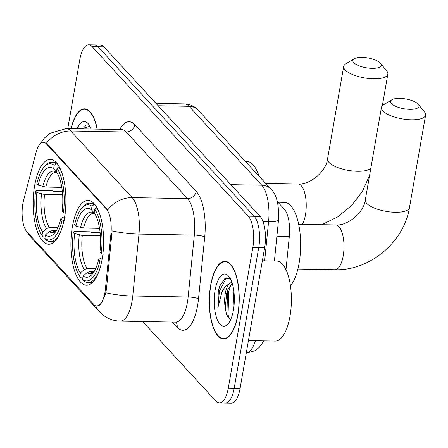 <?xml version="1.0" encoding="UTF-8"?>
<svg xmlns="http://www.w3.org/2000/svg" width="448" height="448" viewBox="0 0 448 448"><rect width="100%" height="100%" fill="white"/><g stroke="black" fill="none" stroke-linecap="round" stroke-linejoin="round"><path stroke-width="0.67" d="M64.411 218.008A42.42 16.369 -89 0 0 50.288 159.432A42.42 16.369 -89 0 0 34.636 185.685A42.42 16.369 -89 0 0 48.754 244.261A42.42 16.369 -89 0 0 64.411 218.008M102.166 259A42.42 16.369 -89 0 0 88.043 200.424A42.42 16.369 -89 0 0 72.386 226.671A42.42 16.369 -89 0 0 86.509 285.247A42.42 16.369 -89 0 0 102.166 259M104.894 292.762A21.61 8.338 -89 0 0 105.381 289.167L110.953 233.615A21.61 8.338 -89 0 0 106.366 208.998L46.446 143.942A21.61 8.338 -89 0 0 43.35 142.313A21.61 8.338 -89 0 0 36.092 152.337L23.587 200.368A21.61 8.338 -89 0 0 26.964 231.924L93.822 304.506A21.61 8.338 -89 0 0 96.914 306.135A21.61 8.338 -89 0 0 104.894 292.762M277.29 201.522L284.222 209.042A24.013 9.268 91 0 1 289.318 236.398L285.986 269.634M237.888 314.927A38.819 14.98 -89 0 0 224.969 261.324A38.819 14.98 -89 0 0 210.644 285.342A38.819 14.98 -89 0 0 223.563 338.951A38.819 14.98 -89 0 0 237.888 314.927M97.266 129.136A38.819 14.98 -89 0 0 84.515 108.836A38.819 14.98 -89 0 0 71.036 128.66M46.446 143.942L47.169 143.954L46.374 143.254A28.011 23.962 -42.6 0 1 70.801 130.99L132.177 197.624A32.015 12.354 91 0 1 138.975 234.091A28.011 5.376 -174.3 0 1 112.123 230.866L106.45 289.19L105.784 292.74L104.888 295.641L101.158 303.363L97.177 306.141M142.649 321.541L215.992 401.162A24.013 9.268 -89 0 0 219.43 402.976L231.241 403.189A24.013 9.268 -89 0 0 240.106 388.326L264.639 247.75A24.013 9.268 -89 0 0 260.086 216.401L103.902 46.838L97.994 46.732A24.013 9.268 -89 0 0 94.556 44.918A24.013 9.268 -89 0 1 97.994 46.732L254.178 216.294L97.994 46.732L92.086 46.626A24.013 9.268 -89 0 0 88.648 44.811A24.013 9.268 -89 0 0 79.789 59.674L67.754 128.598M264.639 247.75L258.731 247.643A24.013 9.268 -89 0 0 254.178 216.294A24.013 9.268 -89 0 1 258.731 247.643L234.198 388.22L258.731 247.643L252.829 247.537A24.013 9.268 -89 0 0 248.27 216.188L92.086 46.626M225.333 403.082A24.013 9.268 -89 0 0 234.198 388.22A24.013 9.268 -89 0 1 225.333 403.082M47.169 143.954L107.75 209.888A28.011 23.962 137.4 0 1 132.177 197.624L187.544 198.626L126.168 131.992A32.015 12.354 -89 0 0 121.582 129.573L122.242 129.466M219.43 402.976A24.013 9.268 -89 0 0 228.29 388.114L252.829 247.537M103.902 46.838A24.013 9.268 -89 0 0 100.464 45.024L88.648 44.811M210.784 285.499A38.422 14.829 -89 0 0 223.569 338.548A38.422 14.829 -89 0 0 237.748 314.776A38.422 14.829 -89 0 0 224.963 261.722A38.422 14.829 -89 0 0 210.784 285.499M248.433 340.603L275.218 341.085A40.018 15.445 -89 0 0 289.99 316.322A40.018 15.445 -89 0 0 276.668 261.061L262.36 260.798M232.938 312.53L233.626 293.53L233.985 292.23M230.356 278.734L224.739 278.718L219.822 285.947L218.294 291.189L217.851 307.894L221.866 292.303C223.647 288.254 225.915 285.566 228.659 284.245A18.088 6.983 -89 0 0 225.299 293.378A18.088 6.983 -89 0 0 225.282 308.386L226.593 293.401L227.78 289.71L232.198 283.226M228.659 284.245L231.879 282.262M233.425 310.078A26.09 10.069 -89 0 0 228.906 276.517A26.09 10.069 -89 0 0 215.107 290.192A26.09 10.069 -89 0 0 216.978 318.892A26.09 10.069 -89 0 0 228.049 323.91A26.09 10.069 -89 0 0 233.425 310.078M225.282 308.386L226.66 314.978L230.72 319.491M217.851 307.894L219.386 291.211L226.318 277.922M229.275 319.049L228.043 314.731L228.766 291.379L231.302 283.982M218.529 289.951L219.822 285.947M227.298 316.501L226.873 314.709L227.59 291.357L228.519 288.036M230.832 282.604L231.56 281.394M91.151 129.024A26.09 10.069 -89 0 0 88.452 124.029A26.09 10.069 -89 0 0 77.151 128.772M89.902 126.246L81.766 128.856M97.087 129.13A38.422 14.829 -89 0 0 84.51 109.239A38.422 14.829 -89 0 0 71.215 128.66M82.83 128.873L85.865 125.434M418.102 104.093A14.409 4.978 9.9 0 0 405.339 98.89A14.409 4.978 9.9 0 0 391.933 99.742A14.409 4.978 9.9 0 0 391.524 103.611A14.409 4.978 9.9 0 0 409.562 109.334A14.409 4.978 9.9 0 0 418.326 104.35A14.409 4.978 9.9 0 0 418.102 104.093M418.326 104.35L424.536 112.022A22.411 7.745 -170.1 0 1 425.6 115.102A22.411 7.745 -170.1 0 1 406.862 119.521A22.411 7.745 -170.1 0 1 382.85 110.874A22.411 7.745 -170.1 0 1 381.444 107.397A22.411 7.745 -170.1 0 1 383.488 104.86L391.933 99.742M75.925 226.111L74.626 224.7A38.097 14.7 -89 0 1 81.754 208.124A38.097 14.7 -89 0 1 91.986 206.287L91.386 209.709A34.418 13.283 -89 0 0 75.925 226.111L83.58 228.066L99.551 228.351M82.83 277.883L80.976 277.85L79.761 276.338A38.097 14.7 -89 0 1 73.332 232.098L74.245 231.51L90.042 231.801L91.818 232.462L100.117 232.613M290.483 285.97A44.022 16.99 -89 0 0 299.107 263.166A44.022 16.99 -89 0 0 284.452 202.378L277.973 202.261M91.986 206.287L93.722 204.826A39.698 15.322 -89 0 0 89.471 203.168A39.698 15.322 -89 0 0 82.998 206.69L81.754 208.124M93.722 204.826L95.15 204.854M97.093 207.883L96.527 207.878L94.791 209.334A38.097 14.7 -89 0 1 101.22 253.574L103.258 254.212M99.803 214.222A39.698 15.322 -89 0 0 96.527 207.878M73.332 232.098L74.631 233.509A34.418 13.283 -89 0 0 80.354 272.91L79.761 276.338M101.22 253.574L99.921 252.162A34.418 13.283 -89 0 0 94.198 212.761L94.791 209.334M80.354 272.91L84.297 269.59L87.097 268.542L95.642 268.699M100.386 235.788L82.292 235.463L74.631 233.509M83.58 228.066A29.613 11.43 -89 0 1 93.772 213.332L94.769 213.735L91.386 209.709M101.97 261.61L99.926 260.971A38.097 14.7 -89 0 1 82.566 279.384L83.787 280.902A39.698 15.322 -89 0 0 88.032 282.554A39.698 15.322 -89 0 0 98.756 271.886M82.566 279.384L83.166 275.962A34.418 13.283 -89 0 0 92.266 274.193A34.418 13.283 -89 0 0 98.627 259.56L99.926 260.971M94.08 271.667L89.902 271.594L87.102 272.642L83.166 275.962M98.627 259.56L100.694 258.227L102.889 257.824M380.346 63.106A14.409 4.978 9.9 0 0 367.584 57.904A14.409 4.978 9.9 0 0 354.178 58.755A14.409 4.978 9.9 0 0 353.769 62.625A14.409 4.978 9.9 0 0 371.806 68.348A14.409 4.978 9.9 0 0 380.57 63.358A14.409 4.978 9.9 0 0 380.346 63.106M380.57 63.358L386.786 71.036A22.411 7.745 -170.1 0 1 387.845 74.116A22.411 7.745 -170.1 0 1 369.113 78.534A22.411 7.745 -170.1 0 1 345.094 69.888A22.411 7.745 -170.1 0 1 343.689 66.41A22.411 7.745 -170.1 0 1 345.733 63.874L354.178 58.755M38.17 185.125L36.87 183.714A38.097 14.7 -89 0 1 43.999 167.138A38.097 14.7 -89 0 1 54.23 165.295L53.631 168.722A34.418 13.283 -89 0 0 38.17 185.125L45.83 187.074L61.796 187.365M45.074 236.897L43.221 236.863L42.006 235.346A38.097 14.7 -89 0 1 35.577 191.111L36.49 190.523L52.287 190.809L54.062 191.475L62.362 191.626M54.23 165.295L55.966 163.839A39.698 15.322 -89 0 0 51.716 162.182A39.698 15.322 -89 0 0 45.242 165.704L43.999 167.138M55.966 163.839L57.394 163.862M59.338 166.897L58.778 166.886L57.042 168.347A38.097 14.7 -89 0 1 63.465 212.582L65.509 213.226M62.048 173.23A39.698 15.322 -89 0 0 58.778 166.886M35.577 191.111L36.882 192.522A34.418 13.283 -89 0 0 42.605 231.924L42.006 235.346M63.465 212.582L62.166 211.17A34.418 13.283 -89 0 0 56.442 171.774L57.042 168.347M42.605 231.924L46.542 228.603L49.342 227.556L57.887 227.713M62.63 194.802L44.537 194.477L36.882 192.522M45.83 187.074A29.613 11.43 -89 0 1 56.017 172.346L57.019 172.749L53.631 168.722M259.09 176.271A44.022 16.99 -89 0 0 246.702 161.392L245.358 161.364M64.215 220.623L62.171 219.985A38.097 14.7 -89 0 1 44.811 238.398L46.032 239.91A39.698 15.322 -89 0 0 50.277 241.567A39.698 15.322 -89 0 0 61.006 230.899M44.811 238.398L45.41 234.97A34.418 13.283 -89 0 0 54.51 233.206A34.418 13.283 -89 0 0 60.872 218.574L62.171 219.985M56.33 230.681L52.153 230.602L49.353 231.65L45.41 234.97M60.872 218.574L62.938 217.241L65.134 216.838M105.381 289.167L106.45 289.19M106.366 208.998L107.094 209.009M110.953 233.615L112.022 233.632M276.892 236.174L289.318 236.398M278.566 208.942L284.222 209.042M204.719 236.947A8.002 1.534 5.7 0 0 194.342 235.094L138.975 234.091L132.765 295.999A32.015 12.354 91 0 1 132.037 301.325A32.015 12.354 91 0 1 120.221 321.132L175.594 322.14A32.015 12.354 -89 0 0 187.41 302.327A32.015 12.354 -89 0 0 188.132 297.002L194.342 235.094A32.015 12.354 -89 0 0 187.544 198.626A8.002 6.849 137.4 0 0 196.218 191.358A40.018 15.445 91 0 1 204.719 236.947L198.509 298.855A40.018 15.445 91 0 1 177.1 327.253L172.329 322.078M105.784 292.74A28.011 5.376 -174.3 0 0 132.765 295.999L188.132 297.002A8.002 1.534 5.7 0 1 198.509 298.855M27.306 232.294A28.011 23.962 137.4 0 0 30.447 236.779L99.551 311.802A28.011 23.962 -42.6 0 1 95.738 305.894M40.292 143.735L44.307 138.113L49.958 133.274L66.214 128.57A32.015 12.354 91 0 1 70.801 130.99L126.168 131.992A8.002 6.849 137.4 0 0 134.842 124.723L196.218 191.358M119.7 129.539A40.018 15.445 91 0 1 134.842 124.723M228.29 388.114L240.106 388.326M248.27 216.188L260.086 216.401M177.1 327.253A8.002 6.849 137.4 0 0 176.008 322.19M246.249 353.114A32.015 12.354 -89 0 0 255.433 340.726M264.656 260.842L268.582 221.693L263.015 221.592M270.973 189.174A16.01 13.692 137.4 0 0 261.783 185.22L189.101 106.31A32.015 12.354 -89 0 0 184.514 103.897C189.969 104.121 194.561 106.243 198.29 110.264L270.973 189.174C276.618 194.41 279.138 204.635 278.527 219.85A16.01 3.069 -174.3 0 1 268.582 221.693A32.015 12.354 -89 0 0 261.783 185.22L230.849 184.66M198.29 110.264A16.01 13.692 137.4 0 0 189.101 106.31L158.166 105.75M298.682 224.252L335.742 224.924A22.411 8.646 91 0 1 338.951 226.615A22.411 8.646 91 0 1 343.202 255.87A22.411 8.646 91 0 1 334.93 269.735C369.561 271.012 404.096 242.077 409.461 207.592L425.6 115.102M335.742 224.924C347.446 226.15 364.056 212.542 365.305 199.886A22.411 7.745 9.9 0 0 366.71 203.364A22.411 7.745 9.9 0 0 390.723 212.01A22.411 7.745 9.9 0 0 409.461 207.592M79.268 234.965A30.789 11.883 -89 0 0 84.297 269.59M94.147 213.153A30.789 11.883 -89 0 0 80.556 227.567M82.292 235.463A29.613 11.43 -89 0 0 87.097 268.542M87.102 272.642A30.789 11.883 -89 0 0 93.682 272.306M89.902 271.594A29.613 11.43 -89 0 0 92.697 272.552L93.789 272.138M265.608 183.35L297.987 183.932A22.411 8.646 91 0 1 301.196 185.623A22.411 8.646 91 0 1 305.446 214.883A22.411 8.646 91 0 1 302.467 224.319M297.987 183.932C309.697 185.164 326.301 171.55 327.55 158.9A22.411 7.745 9.9 0 0 328.955 162.378A22.411 7.745 9.9 0 0 350.454 170.722A22.411 7.745 9.9 0 0 370.826 168.235M41.513 193.978A30.789 11.883 -89 0 0 46.542 228.603M56.392 172.166A30.789 11.883 -89 0 0 42.801 186.575M44.537 194.477A29.613 11.43 -89 0 0 49.342 227.556M49.353 231.65A30.789 11.883 -89 0 0 55.927 231.319M52.153 230.602A29.613 11.43 -89 0 0 54.942 231.566L56.039 231.146M26.471 231.33L30.447 236.779M99.551 311.802L102.469 314.563C107.621 318.746 113.54 320.936 120.221 321.132M66.214 128.57L121.582 129.573M176.243 322.269L175.594 322.14M263.911 340.883L259.297 347.39L254.817 350.795L246.238 353.175M184.514 103.897L155.982 103.382M278.527 219.85L274.4 261.016M225.714 338.587L223.569 338.548M227.108 261.761L224.963 261.722M226.66 314.972L226.761 315.252M86.654 109.278L84.51 109.239M365.305 199.886L381.444 107.397M297.87 269.063L334.93 269.735M93.761 203.246L89.471 203.168M92.327 282.632L88.032 282.554M321.843 224.672L337.736 216.854L351.534 205.537L362.382 191.425L369.583 175.37M327.55 158.9L343.689 66.41M56.011 162.26L51.716 162.182M54.572 241.646L50.277 241.567M382.323 105.767L387.845 74.116"/></g></svg>
